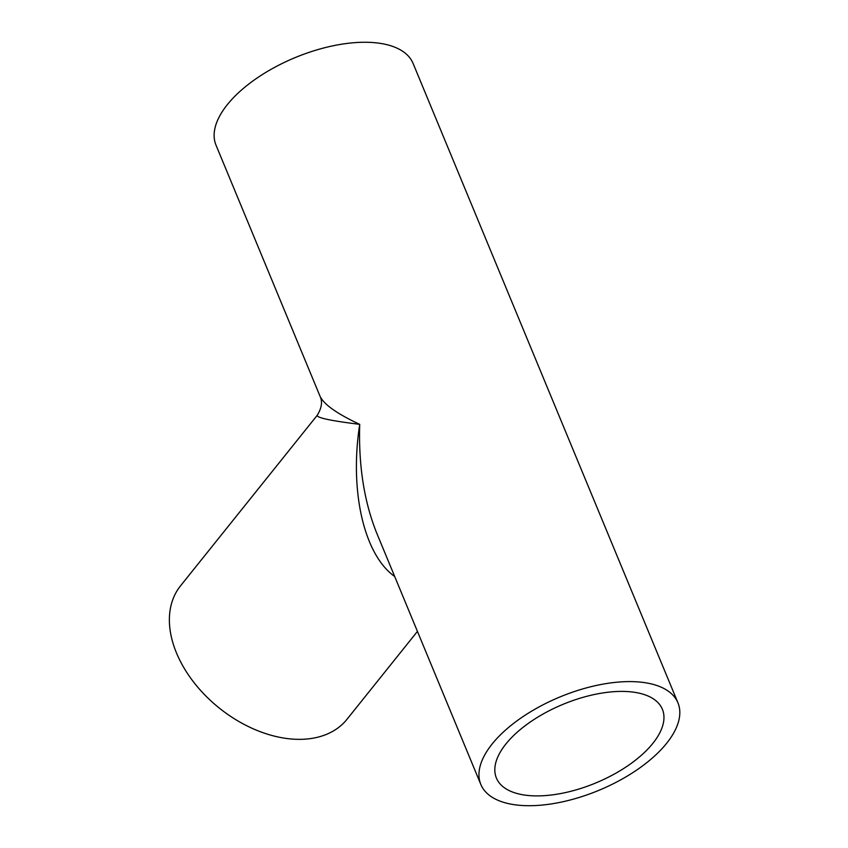 <?xml version="1.0" encoding="UTF-8"?>
<svg xmlns="http://www.w3.org/2000/svg" width="848" height="848" viewBox="0 0 848 848"><rect width="100%" height="100%" fill="white"/><g stroke="black" fill="none" stroke-linecap="round" stroke-linejoin="round"><path stroke-width="1.27" d="M417.428 631.4L346.98 719.305A106.668 71.105 38.7 0 1 299.683 739.35A106.668 71.105 38.7 0 1 176.49 652.96A106.668 71.105 38.7 0 1 180.507 585.873L317.29 415.223C316.251 417.682 330.402 420.725 359.722 424.35C336.985 413.75 323.745 404.358 320.003 396.175C322.653 401.581 321.752 407.93 317.279 415.223M480.837 784.474A106.668 50.583 -22.5 0 1 560.03 696.918A106.668 50.583 -22.5 0 1 677.944 702.833A106.668 50.583 -22.5 0 1 666.645 743.283A106.668 50.583 -22.5 0 1 563.189 801.689A106.668 50.583 -22.5 0 1 480.837 784.474L376.851 533.424C364.163 501.942 358.45 465.584 359.722 424.35C349.344 491.098 363.972 554.772 394.691 576.492M320.003 396.175L216.007 145.135A106.668 50.583 -22.5 0 1 295.21 57.579A106.668 50.583 -22.5 0 1 413.114 63.483L677.944 702.833M652.865 743.346A89.824 42.591 -22.5 0 1 565.743 792.52A89.824 42.591 -22.5 0 1 496.398 778.029A89.824 42.591 -22.5 0 1 563.093 704.306A89.824 42.591 -22.5 0 1 662.383 709.278A89.824 42.591 -22.5 0 1 652.865 743.346"/></g></svg>
